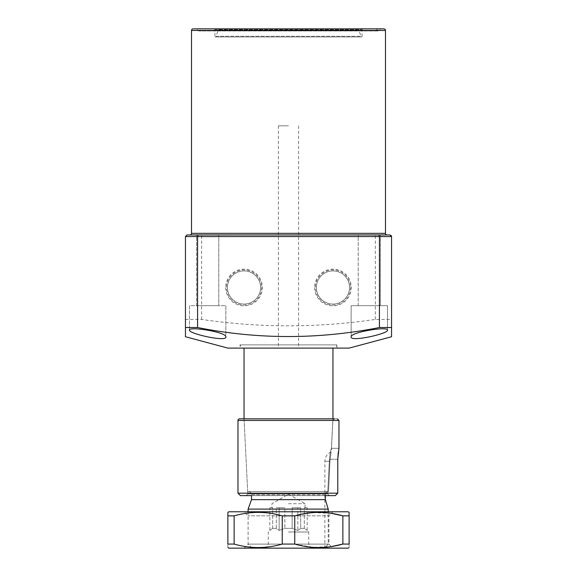 <?xml version="1.0" encoding="UTF-8"?>
<svg xmlns="http://www.w3.org/2000/svg" width="577" height="577" viewBox="0 0 577 577"><rect width="100%" height="100%" fill="white"/><g stroke="black" fill="none" stroke-linecap="round" stroke-linejoin="round"><path stroke-width="0.43" stroke-dasharray="2.88 2.16" d="M380.438 234.954L358.209 234.954L358.209 305.673L380.438 305.673L358.209 305.673L380.438 305.673L358.209 305.673L358.209 234.954L380.438 234.954L380.438 305.673L380.438 234.954L358.209 234.954L380.438 234.954M218.791 234.954L196.562 234.954L196.562 305.673L218.791 305.673L196.562 305.673L218.791 305.673L196.562 305.673L196.562 234.954L218.791 234.954L218.791 305.673L218.791 234.954L196.562 234.954M193.129 28.85L383.871 28.85M378.757 234.954L358.209 234.954M200.803 28.85L376.197 28.85L200.803 28.85L198.683 30.97L378.317 30.97L198.683 30.97L196.562 28.85L380.438 28.85L196.562 28.85M376.197 28.85L378.317 30.97L380.438 28.85M225.859 305.673L225.859 336.954C227.352 332.28 188.686 326.041 189.487 330.102C188.167 333.535 226.638 342.284 225.859 336.954L225.859 305.673L189.487 305.673L189.487 330.102L189.487 305.673L225.859 305.673M387.513 305.673L387.513 330.102C388.343 326.048 349.655 332.273 351.141 336.954C350.326 342.284 388.833 333.542 387.513 330.102L387.513 305.673L351.141 305.673L351.141 336.954L351.141 305.673L387.513 305.673M225.715 287.49A18.334 18.334 0 0 0 244.049 305.824A18.334 18.334 0 0 0 262.376 287.49A18.334 18.334 0 0 0 244.049 269.156A18.334 18.334 0 0 0 225.715 287.49M261.597 287.49A17.548 17.548 0 0 1 244.049 305.038A17.548 17.548 0 0 1 226.494 287.49A17.548 17.548 0 0 1 244.049 269.942A17.548 17.548 0 0 1 261.597 287.49M314.624 287.49A18.334 18.334 0 0 0 332.951 305.824A18.334 18.334 0 0 0 351.285 287.49A18.334 18.334 0 0 0 332.951 269.156A18.334 18.334 0 0 0 314.624 287.49M350.506 287.49A17.548 17.548 0 0 1 332.951 305.038A17.548 17.548 0 0 1 315.403 287.49A17.548 17.548 0 0 1 332.951 269.942A17.548 17.548 0 0 1 350.506 287.49M362.861 28.85L362.053 29.658L362.053 36.935L214.947 36.935L214.947 29.658L362.053 29.658L214.947 29.658L214.139 28.85L362.861 28.85L214.139 28.85M335.489 348.111L288.5 348.111L335.489 348.111L336.997 344.873L240.003 344.873L336.997 344.873L336.997 348.111L240.003 348.111L336.997 348.111M241.511 348.111L288.5 348.111L241.511 348.111L240.003 344.873L240.003 348.111M260.616 287.49A16.567 16.567 0 0 1 244.049 304.057A16.567 16.567 0 0 1 227.475 287.49A16.567 16.567 0 0 1 244.049 270.923A16.567 16.567 0 0 1 260.616 287.49A16.567 16.567 0 0 1 244.049 304.057A16.567 16.567 0 0 1 227.475 287.49A16.567 16.567 0 0 1 244.049 270.923A16.567 16.567 0 0 1 260.616 287.49M349.525 287.49A16.567 16.567 0 0 1 332.951 304.057A16.567 16.567 0 0 1 316.384 287.49A16.567 16.567 0 0 1 332.951 270.923A16.567 16.567 0 0 1 349.525 287.49A16.567 16.567 0 0 1 332.951 304.057A16.567 16.567 0 0 1 316.384 287.49A16.567 16.567 0 0 1 332.951 270.923A16.567 16.567 0 0 1 349.525 287.49M189.891 234.954L387.109 234.954M391.552 327.527L391.552 319.413L375.36 319.413C317.451 327.974 259.549 327.974 201.64 319.413L185.448 319.413L185.448 236.57L187.063 234.954L389.937 234.954L391.033 235.387M375.36 319.413L375.36 236.57L374.913 234.954M201.64 319.413L201.64 236.57L202.087 234.954M391.552 336.737L391.552 331.761M391.552 319.413L391.552 236.57L185.448 236.57M185.448 319.413L185.448 327.527M349.121 348.111L227.879 348.111M214.947 36.935L362.053 36.935M288.5 491.575L248.29 491.575L328.565 491.575L329.921 461.261C331.494 449.202 331.494 449.202 329.921 461.261C331.494 449.202 331.494 449.202 329.921 461.261L328.565 491.575L247.684 491.575L288.5 491.575M248.29 491.575C250.245 491.77 251.327 492.845 251.522 494.806L288.5 494.806L251.522 494.806L251.522 495.614L325.349 495.614L325.349 494.806C325.529 492.729 326.423 491.654 328.032 491.575C326.423 491.654 325.529 492.729 325.349 494.806L325.349 499.653L325.976 501.795M288.5 348.111L244.049 348.111L288.5 348.111M288.5 418.83L244.049 418.83L288.5 418.83M288.5 125.836L278.395 125.836L288.5 125.836M251.522 499.653L325.349 499.653M326.546 503.714L328.212 509.094L248.088 509.094M328.212 509.094L328.212 544.111L248.088 544.111L328.212 544.111L328.212 511.777M348.111 548.15L228.889 548.15M328.212 544.111L324.873 548.15L328.212 544.111M288.5 544.111L308.709 544.111L288.5 544.111M288.5 531.987L308.709 531.987L288.5 531.987M297.833 530.443L292.135 528.344L297.833 530.443L300.682 528.344L297.833 530.443L297.833 507.738L297.833 530.443M300.682 528.344L304.317 528.344L307.166 530.443L304.317 528.344L300.682 528.344L300.682 507.738L300.682 528.344M292.135 528.344L284.865 528.344L279.167 530.443L284.865 528.344L284.865 507.738L276.318 507.738L276.318 528.344L279.167 530.443L276.318 528.344L272.683 528.344L269.834 530.443L272.683 528.344L276.318 528.344L276.318 507.738L284.865 507.738L284.865 528.344L292.135 528.344L292.135 507.738L300.682 507.738L292.135 507.738L292.135 528.344M304.317 528.344L304.317 507.738L305.067 507.738L304.317 507.738L304.317 528.344M288.5 503.699L305.067 503.699L288.5 503.699M272.683 528.344L272.683 507.738L271.933 507.738L272.683 507.738L272.683 528.344M279.167 507.738L279.167 530.443L279.167 507.738L284.865 507.738L279.167 507.738M269.834 507.738L272.683 507.738L269.834 507.738L269.834 530.443L268.291 531.987L268.291 544.111L265.961 548.15M292.135 507.738L300.682 507.738L292.135 507.738M307.166 507.738L304.317 507.738L307.166 507.738L307.166 530.443L308.709 531.987L308.709 544.111L311.039 548.15M215.82 36.935A4.039 4.039 0 0 1 216 36.264L361 36.264L216 36.264L218.315 29.91A1.616 1.616 0 0 1 219.83 28.85L357.17 28.85A1.616 1.616 0 0 1 358.685 29.91L218.315 29.91L358.685 29.91L361 36.264A4.039 4.039 0 0 1 361.18 36.935L215.82 36.935L361.18 36.935M357.17 28.85L219.83 28.85M227.879 512.362L227.879 544.068C227.879 548.684 227.879 548.684 227.879 544.068L234.132 544.068C250.079 548.691 266.12 548.691 282.247 544.068L294.753 544.068L312.929 547.349L331.378 546.578M349.121 515.86L342.868 515.86L342.868 544.068L349.121 544.068C349.121 548.684 349.121 548.684 349.121 544.068L349.121 512.362M248.088 511.777L248.088 544.111L328.912 544.111L248.088 544.111L244.049 548.15L332.951 548.15L244.049 548.15M332.951 511.777L244.049 511.777L332.951 511.777L328.912 515.824L248.088 515.824L328.912 515.824L328.912 544.111L332.951 548.15M252.127 548.15L248.088 544.111L248.088 515.824L244.049 511.777M228.889 511.777L348.111 511.777M227.879 515.86L234.132 515.86C250.079 511.236 266.12 511.236 282.247 515.86L294.753 515.86L312.929 512.578L331.378 513.35M294.753 544.068L294.753 515.86M282.247 544.068L282.247 515.86M234.132 544.068L234.132 515.86M242.506 418.83L334.444 418.83L242.506 418.83A1.616 1.616 0 0 1 244.121 420.366L332.828 420.366L334.444 418.83L332.828 420.366L331.429 448.315C330.751 449.772 330.094 453.414 329.453 459.242L327.649 493.919L329.453 459.242C330.094 453.414 330.751 449.772 331.429 448.315L332.828 420.366L244.121 420.366L247.8 493.919L327.649 493.919L329.33 495.614L246.184 495.614L329.33 495.614L246.184 495.614L329.33 495.614L327.649 493.919L247.8 493.919L246.184 495.614M239.599 418.83L337.357 418.83L338.973 420.445L237.984 420.445M338.973 448.315L331.429 448.315L338.973 448.315L338.288 452.13M337.357 418.83L334.444 418.83M337.776 459.242L329.453 459.242L337.776 459.242L337.776 493.191L335.287 495.614L329.33 495.614M191.514 30.466L385.486 30.466M385.486 233.339L191.514 233.339M325.349 494.806L288.5 494.806L325.349 494.806M329.921 461.261L324.873 461.261L329.921 461.261M337.776 493.191L237.984 493.191M247.684 491.575L244.049 418.83M278.395 125.836L278.395 348.111M305.067 507.738L305.067 503.699L288.5 494.128L271.933 503.699L271.933 507.738M324.873 548.15L324.873 461.261C325.089 456.811 327.231 453.673 331.306 451.849L332.951 418.83M298.605 125.836L298.605 348.111"/><path stroke-width="0.87" d="M385.486 30.466L191.514 30.466A1.616 1.616 0 0 1 193.129 28.85L383.871 28.85A1.616 1.616 0 0 1 385.486 30.466L385.486 233.339A1.616 1.616 0 0 0 387.109 234.954L186.905 234.962M358.209 234.954L218.791 234.954M196.562 234.954L189.891 234.954A1.616 1.616 0 0 0 191.514 233.339L385.486 233.339M191.514 30.466L191.514 233.339M387.513 330.102C388.833 333.535 350.362 342.284 351.141 336.954C349.648 332.28 388.314 326.041 387.513 330.102M225.859 336.954C226.674 342.284 188.167 333.542 189.487 330.102C188.657 326.048 227.345 332.273 225.859 336.954M198.243 234.954L197.572 236.57L197.572 327.527L185.448 327.527L185.448 336.737L227.879 348.111L349.121 348.111L391.552 336.737L391.552 327.527L379.428 327.527L379.428 236.57L378.757 234.954L389.937 234.954L391.552 236.57L391.033 235.387M197.572 327.527C257.869 339.536 318.49 339.536 379.428 327.527M185.448 336.737L185.448 236.57L187.063 234.954M185.448 236.57L391.552 236.57L391.552 331.761M288.5 499.653L251.522 499.653L248.088 509.094L328.212 509.094L325.349 499.653L288.5 499.653M328.212 511.777L328.212 509.094M325.349 499.653L325.349 495.614L335.287 495.614L337.776 493.191L337.776 459.242L338.973 448.315L338.973 420.445L338.973 448.315M325.976 501.795L326.546 503.714M227.879 547.566L228.889 548.15L348.111 548.15L349.121 547.566M331.378 546.578L342.868 544.068C326.921 548.691 310.88 548.691 294.753 544.068L282.247 544.068C266.3 548.691 250.259 548.691 234.132 544.068L227.879 544.068C227.879 548.684 227.879 548.684 227.879 544.068L227.879 512.362L228.889 511.777L348.111 511.777L349.121 512.362L349.121 544.068C349.121 548.684 349.121 548.684 349.121 544.068L342.868 544.068L342.868 515.86C326.921 511.236 310.88 511.236 294.753 515.86L282.247 515.86C266.3 511.236 250.259 511.236 234.132 515.86L227.879 515.86M331.378 513.35L342.868 515.86L349.121 515.86M234.132 544.068L234.132 515.86M282.247 544.068L282.247 515.86M294.753 544.068L294.753 515.86M337.357 418.83L338.973 420.445L237.984 420.445A1.616 1.616 0 0 1 239.599 418.83L334.444 418.83M237.984 420.445L237.984 493.191L337.776 493.191M338.288 452.13L337.776 459.242M335.287 495.614L329.33 495.614M251.522 499.653L251.522 495.614L240.407 495.614L237.984 493.191M244.049 348.111L244.049 418.83M248.088 509.094L248.088 511.777M332.951 348.111L332.951 418.83"/></g></svg>
